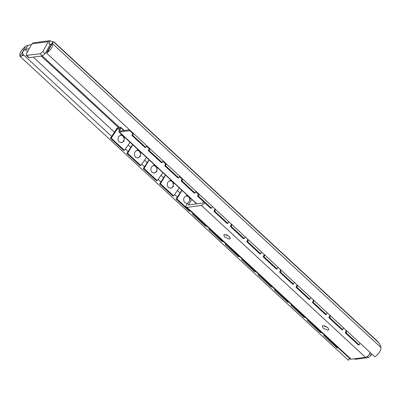 <?xml version="1.0" encoding="UTF-8"?>
<svg xmlns="http://www.w3.org/2000/svg" width="401" height="401" viewBox="0 0 401 401"><rect width="100%" height="100%" fill="white"/><g stroke="black" fill="none" stroke-linecap="round" stroke-linejoin="round"><path stroke-width="0.6" d="M120.47 134.947L122.942 135.994L124.19 138.37L123.974 140.33L122.796 141.984L121.287 142.766M124.395 137.017L123.959 141.187L121.623 142.761L119.267 141.979C117.889 140.445 117.673 138.651 118.616 136.586L121.087 134.796L122.039 134.836M122.666 135.683L120.701 134.876M136.881 150.134L139.353 151.182L140.601 153.558L140.385 155.518L139.207 157.172L137.698 157.954M140.806 152.205L140.37 156.38L138.034 157.949L135.678 157.167C134.3 155.633 134.084 153.839 135.027 151.773L137.498 149.984L138.45 150.024M139.082 150.871L137.112 150.064M153.292 165.322L155.763 166.37L157.012 168.746L156.796 170.706L155.618 172.36L154.109 173.147M157.217 167.392L156.781 171.568L154.445 173.137L152.089 172.355C150.711 170.821 150.495 169.027 151.438 166.961L153.909 165.172L154.861 165.212M155.493 166.059L153.523 165.252M169.708 180.515L172.179 181.558L173.422 183.934L173.207 185.894L172.029 187.548L170.52 188.335M173.628 182.58L173.192 186.756L170.856 188.325L168.5 187.543C167.122 186.009 166.906 184.214 167.854 182.149L170.32 180.36L171.272 180.4M172.275 181.653L169.939 180.44M187.147 203.523L184.911 202.731C183.533 201.197 183.317 199.402 184.265 197.337L186.736 195.548L187.683 195.588M190.039 197.768L190.219 198.36M188.315 196.435L186.35 195.628M132.611 144.621L126.876 153.433L127.648 153.332L132.756 144.756M130.089 142.285L124.365 150.295L123.593 150.395L110.465 138.245L116.871 128.435L118.11 127.478L120.445 127.172L120.816 127.729L120.445 127.172M149.378 148.19L148.33 150.606L149.102 150.505L149.914 148.691M146.636 145.653L145.824 147.468L145.047 147.568L131.919 135.418L132.992 133.027M149.022 159.809L143.287 168.62L144.059 168.52L149.167 159.944M146.5 157.473L140.781 165.483L140.004 165.583L126.876 153.433M165.788 163.382L164.741 165.793L165.518 165.693L166.33 163.879M163.047 160.841L162.235 162.656L161.458 162.756L148.33 150.606L149.568 148.365M165.433 174.996L159.698 183.808L160.475 183.708L165.578 175.132M162.911 172.661L157.192 180.671L156.415 180.771L143.287 168.62M182.199 178.57L181.152 180.981L181.929 180.881L182.741 179.067M179.458 176.029L178.645 177.844L177.874 177.944L164.741 165.793L165.979 163.553M181.843 190.184L176.109 198.996L176.886 198.896L181.989 190.32M179.322 187.848L173.603 195.858L172.826 195.959L159.698 183.808M198.61 193.758L197.568 196.169L198.34 196.069L199.152 194.254M195.868 191.217L195.056 193.031L194.285 193.132L181.152 180.981L182.39 178.741M192.981 213.482L192.52 214.184L193.422 213.893M190.139 210.856L189.242 211.147L176.109 198.996M215.021 208.946L213.979 211.357L214.751 211.257L215.563 209.442M212.279 206.405L211.467 208.219L210.695 208.32L197.568 196.169L198.801 193.929M209.392 228.67L208.936 229.372L209.833 229.081L222.836 241.422L222.064 241.522L208.936 229.372M206.55 226.044L205.653 226.334L192.52 214.184M231.437 224.134L230.39 226.545L231.161 226.445L231.973 224.63M228.69 221.593L227.878 223.407L227.106 223.507L213.979 211.357L215.212 209.116M225.803 243.858L225.347 244.56L226.244 244.269L239.247 256.61L238.475 256.71L225.347 244.56M247.848 239.322L246.8 241.733L247.572 241.633L248.384 239.818M245.106 236.78L244.294 238.595L243.517 238.695L230.39 226.545L231.623 224.309M242.214 259.046L241.758 259.748L242.655 259.457L255.663 271.798L254.886 271.898L241.758 259.748M264.259 254.51L263.211 256.921L263.988 256.82L264.8 255.006M261.517 251.968L260.705 253.783L259.928 253.883L246.8 241.733L248.034 239.497M258.625 274.234L258.169 274.936L259.066 274.645M280.67 269.698L279.622 272.109L280.399 272.008L281.211 270.194M277.928 267.156L277.116 268.971L276.339 269.071L263.211 256.921L264.449 254.685M275.041 289.422L274.58 290.123L275.477 289.833M272.199 286.795L271.297 287.086L258.169 274.936M297.081 284.885L296.033 287.296L296.81 287.196L297.622 285.382M294.339 282.344L293.527 284.159L292.755 284.259L279.622 272.109L280.86 269.873M291.452 304.61L290.991 305.311L291.893 305.021M288.61 301.983L287.712 302.274L274.58 290.123M313.492 300.073L312.449 302.484L313.221 302.384L314.033 300.57M310.75 297.532L309.938 299.346L309.166 299.447L296.033 287.296L297.271 285.061M307.863 319.803L307.407 320.499L308.304 320.209L321.306 332.549L320.534 332.65L307.407 320.499M305.021 317.171L304.123 317.462L290.991 305.311M329.908 315.261L328.86 317.672L329.632 317.572L330.444 315.757M327.161 312.72L326.349 314.534L325.577 314.635L312.449 302.484L313.682 300.249M324.274 334.99L323.818 335.687L324.715 335.396L337.717 347.737L336.945 347.837L323.818 335.687M346.319 330.449L345.271 332.86L346.043 332.76L346.855 330.945M343.572 327.908L342.76 329.722L341.988 329.822L328.86 317.672L330.093 315.437M359.988 343.101L359.176 344.91L358.399 345.01L345.271 332.86L346.504 330.625M130.275 130.51L119.313 132.104L118.947 131.548L119.899 128.165L117.553 128.47L111.237 138.144L110.465 138.245M123.894 130.581L120.816 127.729L119.864 131.112L129.543 129.839M133.503 133.503L132.691 135.312L131.919 135.418M118.947 131.548L196.846 203.858M117.553 128.47L119.348 130.135M346.043 332.76L359.176 344.91M329.632 317.572L342.76 329.722M313.221 302.384L326.349 314.534M291.878 305.011L304.895 317.361M296.81 287.196L309.938 299.346M275.467 289.823L288.484 302.174M280.399 272.008L293.527 284.159M259.056 274.63L272.073 286.986M263.988 256.82L277.116 268.971M247.572 241.633L260.705 253.783M231.161 226.445L244.294 238.595M214.751 211.257L227.878 223.407M193.407 213.878L206.425 226.234M198.34 196.069L211.467 208.219M180.756 191.884L176.886 198.896L190.014 211.046M181.929 180.881L195.056 193.031M164.345 176.691L160.475 183.708L173.603 195.858M165.518 165.693L178.645 177.844M147.934 161.503L144.059 168.52L157.192 180.671M149.102 150.505L162.235 162.656M131.523 146.315L127.648 153.332L140.781 165.483M132.691 135.312L145.824 147.468M111.237 138.144L124.365 150.295M229.372 236.48L224.735 234.495L223.753 234.971L224.725 237.091L229.222 239.086L230.344 238.605L229.372 236.48M225.958 234.63L229.457 236.56M327.843 327.607L323.206 325.622L322.224 326.098L323.196 328.224L327.687 330.213L328.815 329.732L327.843 327.607M324.429 325.757L327.928 327.687M190.46 198.159L190.169 198.405C190.325 199.658 189.593 201.081 187.969 202.67L185.879 205.908L186.124 207.142L350.243 359.02L351.156 359.236L365.527 357.346C368.103 356.374 369.607 354.654 370.033 352.183M191.924 199.513L188.169 204.931M203.633 201.783L202.726 203.081L188.355 204.976M186.124 207.142L187.041 207.357L201.412 205.462L204.891 202.946M48.285 41.674L31.874 43.839L33.188 42.872L49.599 40.707L48.285 41.674L42.802 51.604L40.16 53.794L26.24 55.403L28.536 57.528L29.143 57.674L26.847 55.549M53.178 41.925L49.599 40.707M50.275 40.767L48.832 43.378L50.145 44.596L45.102 53.729L42.802 51.604M29.143 57.674L42.456 55.919L45.102 53.729M31.874 43.839L26.396 53.764L26.24 55.403M29.223 48.646L25.042 49.483C22.742 50.847 22.05 52.426 22.962 54.22L23.834 55.112L20.261 56.596L348.424 360.293L349.517 358.349M31.423 44.656L27.93 45.228L25.674 49.313M25.519 46.441L20.05 56.346C19.203 53.97 20.596 51.037 24.225 47.549L25.519 46.441L27.93 45.228M20.05 56.346L20.261 56.596M23.569 54.882L111.668 136.4M46.807 52.571L52.581 42.11L53.904 41.804L377.847 341.592L380.038 344.825L380.95 347.552C380.995 350.559 379.115 353.552 375.306 356.544L374.81 356.815L46.646 53.117L47.047 52.305M46.646 53.117L47.072 52.782C50.882 49.794 52.762 46.797 52.716 43.794L380.95 347.552M52.762 41.955L52.716 43.794M48.832 43.378L51.644 44.701M367.291 356.534L368.394 357.557L371.035 355.366L371.782 354.013M368.394 357.557L355.08 359.311L354.128 358.845M125.247 148.961L128.079 151.588M141.658 164.149L144.49 166.776M158.069 179.337L160.906 181.964M174.48 194.53L177.317 197.152M129.759 130.731L132.771 133.513M146.415 146.144L149.167 148.691M162.826 161.332L165.578 163.879M179.237 176.52L181.989 179.067M195.648 191.708L198.4 194.254M188.545 204.014L189.432 204.831M201.412 205.462L365.527 357.346M187.041 207.357L351.156 359.236M42.456 55.919L40.16 53.794M22.962 54.22L22.215 55.579M52.541 42.877L47.072 52.782M369.547 353.988L371.035 355.366M354.524 358.795L355.08 359.311M42.275 55.945L119.393 127.307M41.258 56.08L118.37 127.443M53.458 41.729L378.935 342.935M25.042 49.483L27.504 51.759M33.303 57.127L114.415 132.19M128.114 144.871L130.826 147.378M144.525 160.059L147.237 162.565M160.941 175.247L163.653 177.753M177.352 190.435L180.064 192.941M186.119 195.703L188.59 196.746L189.417 197.828L189.838 200.229M187.232 203.427L186.876 203.538M196.645 203.883L119.012 132.034M124.3 130.531L120.751 127.242M349.597 358.424L349.126 359.281"/></g></svg>
